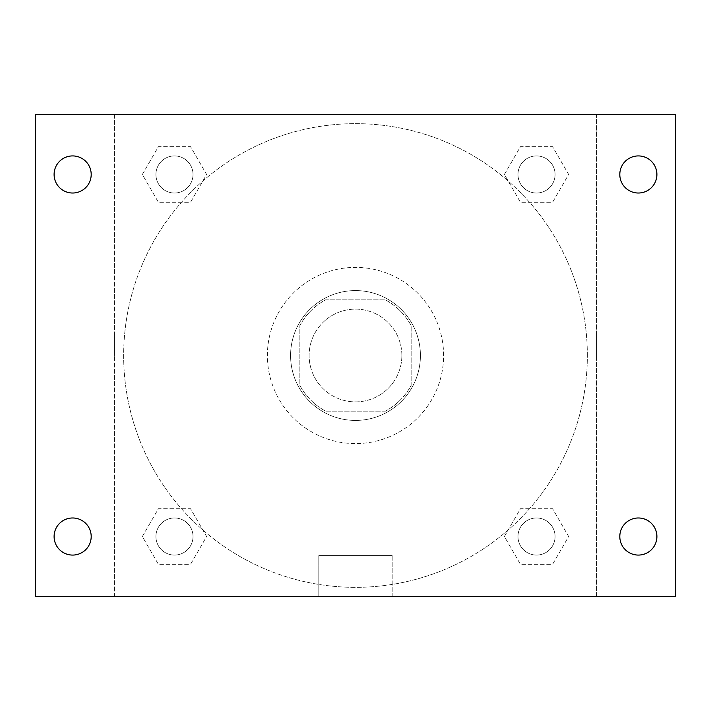 <?xml version="1.0" encoding="UTF-8"?>
<svg xmlns="http://www.w3.org/2000/svg" width="711" height="711" viewBox="0 0 711 711"><rect width="100%" height="100%" fill="white"/><g stroke="black" fill="none" stroke-linecap="round" stroke-linejoin="round"><path stroke-width="0.53" stroke-dasharray="3.56 2.67" d="M401.866 355.5A46.366 46.366 0 0 0 332.313 315.346A46.366 46.366 0 0 0 332.313 395.654A46.366 46.366 0 0 0 401.866 355.5A46.366 46.366 0 0 0 332.313 315.346A46.366 46.366 0 0 0 332.313 395.654A46.366 46.366 0 0 0 401.866 355.5M385.415 411.145L325.585 411.145A63.172 63.172 0 0 1 299.855 385.415L299.855 325.585A63.172 63.172 0 0 1 325.585 299.855L385.415 299.855A63.172 63.172 0 0 1 411.145 325.585L411.145 385.415A63.172 63.172 0 0 1 385.415 411.145L325.585 411.145A63.172 63.172 0 0 1 299.855 385.415L299.855 325.585A63.172 63.172 0 0 1 325.585 299.855L385.415 299.855A63.172 63.172 0 0 1 411.145 325.585L411.145 385.415A63.172 63.172 0 0 1 385.415 411.145M355.5 290.586A64.914 64.914 0 0 1 411.722 387.957A64.914 64.914 0 0 1 299.278 387.957A64.914 64.914 0 0 1 355.5 290.586A64.914 64.914 0 0 0 290.586 355.5A64.914 64.914 0 0 0 355.5 420.414A64.914 64.914 0 0 0 420.414 355.5A64.914 64.914 0 0 0 355.5 290.586M443.602 355.5A88.102 88.102 0 0 0 311.445 279.201A88.102 88.102 0 0 0 311.445 431.799A88.102 88.102 0 0 0 443.602 355.5A88.102 88.102 0 0 0 311.445 279.201A88.102 88.102 0 0 0 311.445 431.799A88.102 88.102 0 0 0 443.602 355.5M142.351 174.471L158.411 146.653L190.539 146.653L206.599 174.471L190.539 202.297L158.411 202.297L142.351 174.471L158.411 146.653L190.539 146.653L206.599 174.471L190.539 202.297L158.411 202.297L142.351 174.471L158.411 146.653L190.539 146.653L206.599 174.471L190.539 202.297L158.411 202.297L142.351 174.471M142.351 536.529L158.411 508.703L190.539 508.703L206.599 536.529L190.539 564.347L158.411 564.347L142.351 536.529L158.411 508.703L190.539 508.703L206.599 536.529L190.539 564.347L158.411 564.347L142.351 536.529L158.411 508.703L190.539 508.703L206.599 536.529L190.539 564.347L158.411 564.347L142.351 536.529M114.382 596.618L114.382 114.382L596.618 114.382L596.618 596.618L114.382 596.618L114.382 114.382L596.618 114.382L596.618 596.618L114.382 596.618L114.382 114.382L596.618 114.382L596.618 596.618L35.55 596.618L35.55 114.382L114.382 114.382L114.382 596.618M504.401 174.471L520.461 146.653L552.589 146.653L568.649 174.471L552.589 202.297L520.461 202.297L504.401 174.471L520.461 146.653L552.589 146.653L568.649 174.471L552.589 202.297L520.461 202.297L504.401 174.471L520.461 146.653L552.589 146.653L568.649 174.471L552.589 202.297L520.461 202.297L504.401 174.471M504.401 536.529L520.461 508.703L552.589 508.703L568.649 536.529L552.589 564.347L520.461 564.347L504.401 536.529L520.461 508.703L552.589 508.703L568.649 536.529L552.589 564.347L520.461 564.347L504.401 536.529L520.461 508.703L552.589 508.703L568.649 536.529L552.589 564.347L520.461 564.347L504.401 536.529M377.523 114.382L333.477 114.382L377.523 114.382M587.348 355.5A231.848 231.848 0 0 0 239.58 154.714A231.848 231.848 0 0 0 239.58 556.286A231.848 231.848 0 0 0 587.348 355.5A231.848 231.848 0 0 0 239.58 154.714A231.848 231.848 0 0 0 239.58 556.286A231.848 231.848 0 0 0 587.348 355.5M193.019 536.529A18.548 18.548 0 0 0 165.201 520.461A18.548 18.548 0 0 0 165.201 552.589A18.548 18.548 0 0 0 193.019 536.529A18.548 18.548 0 0 0 165.201 520.461A18.548 18.548 0 0 0 165.201 552.589A18.548 18.548 0 0 0 193.019 536.529A18.548 18.548 0 0 0 165.201 520.461A18.548 18.548 0 0 0 165.201 552.589A18.548 18.548 0 0 0 193.019 536.529A18.548 18.548 0 0 0 165.201 520.461A18.548 18.548 0 0 0 165.201 552.589A18.548 18.548 0 0 0 193.019 536.529M193.019 174.471A18.548 18.548 0 0 0 165.201 158.411A18.548 18.548 0 0 0 165.201 190.539A18.548 18.548 0 0 0 193.019 174.471A18.548 18.548 0 0 0 165.201 158.411A18.548 18.548 0 0 0 165.201 190.539A18.548 18.548 0 0 0 193.019 174.471A18.548 18.548 0 0 0 165.201 158.411A18.548 18.548 0 0 0 165.201 190.539A18.548 18.548 0 0 0 193.019 174.471A18.548 18.548 0 0 0 165.201 158.411A18.548 18.548 0 0 0 165.201 190.539A18.548 18.548 0 0 0 193.019 174.471M555.078 174.471A18.548 18.548 0 0 0 527.251 158.411A18.548 18.548 0 0 0 527.251 190.539A18.548 18.548 0 0 0 555.078 174.471A18.548 18.548 0 0 0 527.251 158.411A18.548 18.548 0 0 0 527.251 190.539A18.548 18.548 0 0 0 555.078 174.471A18.548 18.548 0 0 0 527.251 158.411A18.548 18.548 0 0 0 527.251 190.539A18.548 18.548 0 0 0 555.078 174.471A18.548 18.548 0 0 0 527.251 158.411A18.548 18.548 0 0 0 527.251 190.539A18.548 18.548 0 0 0 555.078 174.471M517.981 536.529A18.548 18.548 0 0 1 545.799 520.461A18.548 18.548 0 0 1 545.799 552.589A18.548 18.548 0 0 1 517.981 536.529A18.548 18.548 0 0 1 545.799 520.461A18.548 18.548 0 0 1 545.799 552.589A18.548 18.548 0 0 1 517.981 536.529M392.188 596.618L318.812 596.618L392.188 596.618L318.812 596.618L392.188 596.618L392.188 555.593L318.812 555.593L392.188 555.593L318.812 555.593L392.188 555.593L392.188 596.618M114.382 355.5L114.382 333.477L114.382 355.5M596.618 355.5L596.618 333.477L596.618 355.5M596.618 114.382L675.45 114.382L675.45 596.618L596.618 596.618L596.618 114.382M72.646 193.019A18.548 18.548 0 0 0 88.706 165.201A18.548 18.548 0 0 0 56.587 165.201A18.548 18.548 0 0 0 72.646 193.019M72.646 555.078A18.548 18.548 0 0 0 88.706 527.251A18.548 18.548 0 0 0 56.587 527.251A18.548 18.548 0 0 0 72.646 555.078M638.354 193.019A18.548 18.548 0 0 0 654.413 165.201A18.548 18.548 0 0 0 622.294 165.201A18.548 18.548 0 0 0 638.354 193.019M638.354 555.078A18.548 18.548 0 0 0 654.413 527.251A18.548 18.548 0 0 0 622.294 527.251A18.548 18.548 0 0 0 638.354 555.078M555.078 536.529A18.548 18.548 0 0 0 527.251 520.461A18.548 18.548 0 0 0 527.251 552.589A18.548 18.548 0 0 0 555.078 536.529A18.548 18.548 0 0 0 527.251 520.461A18.548 18.548 0 0 0 527.251 552.589A18.548 18.548 0 0 0 555.078 536.529M318.812 555.593L318.812 596.618L318.812 555.593"/><path stroke-width="1.07" d="M35.55 114.382L675.45 114.382L675.45 596.618L35.55 596.618L35.55 114.382M72.646 517.981A18.548 18.548 0 0 1 91.195 536.529A18.548 18.548 0 0 1 72.646 555.078A18.548 18.548 0 0 1 54.098 536.529A18.548 18.548 0 0 1 72.646 517.981M638.354 517.981A18.548 18.548 0 0 1 656.902 536.529A18.548 18.548 0 0 1 638.354 555.078A18.548 18.548 0 0 1 619.805 536.529A18.548 18.548 0 0 1 638.354 517.981M638.354 155.922A18.548 18.548 0 0 1 656.902 174.471A18.548 18.548 0 0 1 638.354 193.019A18.548 18.548 0 0 1 619.805 174.471A18.548 18.548 0 0 1 638.354 155.922M72.646 155.922A18.548 18.548 0 0 1 91.195 174.471A18.548 18.548 0 0 1 72.646 193.019A18.548 18.548 0 0 1 54.098 174.471A18.548 18.548 0 0 1 72.646 155.922"/></g></svg>

